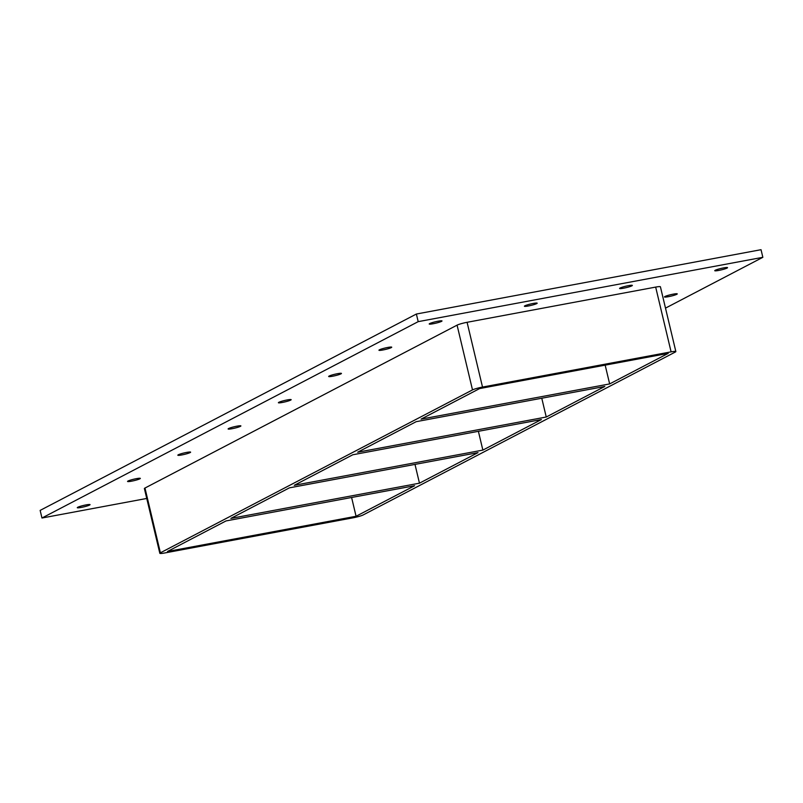 <?xml version="1.0" encoding="UTF-8"?>
<svg xmlns="http://www.w3.org/2000/svg" width="803" height="803" viewBox="0 0 803 803"><rect width="100%" height="100%" fill="white"/><g stroke="black" fill="none" stroke-linecap="round" stroke-linejoin="round"><path stroke-width="1.2" d="M723.573 267.901A6.565 0.733 -13.4 0 1 727.538 267.65A6.565 0.733 -13.4 0 1 718.715 270.44A6.565 0.733 -13.4 0 1 714.76 270.691A6.565 0.733 -13.4 0 1 723.573 267.901M628.398 285.667A6.565 0.733 -13.4 0 1 632.352 285.416A6.565 0.733 -13.4 0 1 623.54 288.207A6.565 0.733 -13.4 0 1 619.575 288.458A6.565 0.733 -13.4 0 1 628.398 285.667M533.212 303.444A6.565 0.733 -13.4 0 1 537.177 303.183A6.565 0.733 -13.4 0 1 528.364 305.973A6.565 0.733 -13.4 0 1 524.399 306.234A6.565 0.733 -13.4 0 1 533.212 303.444M387.759 347.448A6.565 0.733 -13.4 0 1 391.723 347.197A6.565 0.733 -13.4 0 1 382.901 349.988A6.565 0.733 -13.4 0 1 378.946 350.238A6.565 0.733 -13.4 0 1 387.759 347.448M673.295 294.139A6.565 0.733 -13.4 0 1 677.26 293.888A6.565 0.733 -13.4 0 1 668.437 296.678A6.565 0.733 -13.4 0 1 664.482 296.929A6.565 0.733 -13.4 0 1 673.295 294.139M337.481 373.686A6.565 0.733 -13.4 0 1 341.446 373.435A6.565 0.733 -13.4 0 1 332.623 376.226A6.565 0.733 -13.4 0 1 328.668 376.477A6.565 0.733 -13.4 0 1 337.481 373.686M287.203 399.934A6.565 0.733 -13.4 0 1 291.168 399.673A6.565 0.733 -13.4 0 1 282.345 402.464A6.565 0.733 -13.4 0 1 278.39 402.725A6.565 0.733 -13.4 0 1 287.203 399.934M236.925 426.172A6.565 0.733 -13.4 0 1 240.89 425.921A6.565 0.733 -13.4 0 1 232.067 428.712A6.565 0.733 -13.4 0 1 228.112 428.963A6.565 0.733 -13.4 0 1 236.925 426.172M186.647 452.41A6.565 0.733 -13.4 0 1 190.612 452.159A6.565 0.733 -13.4 0 1 181.789 454.95A6.565 0.733 -13.4 0 1 177.834 455.201A6.565 0.733 -13.4 0 1 186.647 452.41M136.369 478.658A6.565 0.733 -13.4 0 1 140.334 478.397A6.565 0.733 -13.4 0 1 131.521 481.188A6.565 0.733 -13.4 0 1 127.557 481.449A6.565 0.733 -13.4 0 1 136.369 478.658M438.036 321.21A6.565 0.733 -13.4 0 1 442.001 320.959A6.565 0.733 -13.4 0 1 433.178 323.739A6.565 0.733 -13.4 0 1 429.224 324A6.565 0.733 -13.4 0 1 438.036 321.21M86.102 504.896A6.565 0.733 -13.4 0 1 90.056 504.645A6.565 0.733 -13.4 0 1 81.244 507.426A6.565 0.733 -13.4 0 1 77.279 507.687A6.565 0.733 -13.4 0 1 86.102 504.896M419.467 483.185L230.883 518.397L289.421 487.843L478.006 452.631L419.467 483.185L414.99 464.395M356.07 516.269L167.486 551.48L226.024 520.926L414.609 485.725L356.07 516.269L351.604 497.489M482.864 450.102L294.279 485.303L352.808 454.759L541.393 419.547L482.864 450.102L478.387 431.311M546.251 417.018L357.666 452.219L416.205 421.665L604.789 386.464L546.251 417.018L541.774 398.228M609.648 383.924L421.063 419.136L479.602 388.582L668.186 353.38L609.648 383.924L605.171 365.144M665.506 308.121L762.85 257.311L418.192 321.652L41.967 518.015L146.758 498.452M655.67 287.093L671.097 351.855A7.879 0.883 -13.4 0 1 675.845 351.553L660.417 286.791A7.879 0.883 166.6 0 0 655.67 287.093L467.085 322.304A7.879 0.883 166.6 0 0 457.078 325.145L144.972 488.043A7.879 0.883 166.6 0 0 144.389 488.545L159.827 553.307A7.879 0.883 -13.4 0 1 160.399 552.805L144.972 488.043M762.85 257.311L761.033 249.693L416.376 314.033L40.15 510.397L41.967 518.015M416.376 314.033L418.192 321.652M675.845 351.553A7.879 0.883 -13.4 0 1 675.273 352.055L363.167 514.944A7.879 0.883 -13.4 0 1 353.159 517.794L164.575 552.996A7.879 0.883 -13.4 0 1 159.827 553.307M671.097 351.855L482.513 387.066L467.085 322.304M457.078 325.145L472.505 389.907A7.879 0.883 -13.4 0 1 482.513 387.066M472.505 389.907L160.399 552.805"/></g></svg>
